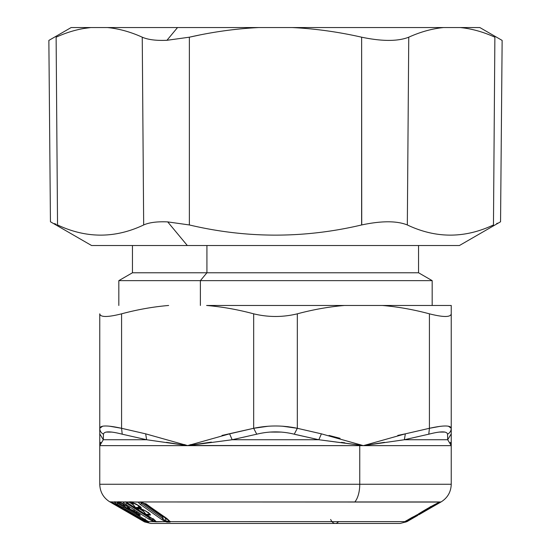 <?xml version="1.0" encoding="UTF-8"?>
<svg xmlns="http://www.w3.org/2000/svg" width="551" height="551" viewBox="0 0 551 551"><rect width="100%" height="100%" fill="white"/><g stroke="black" fill="none" stroke-linecap="round" stroke-linejoin="round"><path stroke-width="0.83" d="M200.385 305.474L200.385 280.638L432.17 280.638L200.385 280.638L200.385 305.474M132.454 245.526L132.454 272.773L206.921 272.773L132.454 272.773L118.83 280.638L200.385 280.638L118.83 280.638L118.83 305.474M206.921 272.773L200.385 280.638L206.921 272.773L418.546 272.773L206.921 272.773L206.921 245.526L206.921 272.773M460.223 27.55C471.67 28.673 483.22 31.889 494.881 37.192C483.22 31.889 471.67 28.673 460.223 27.55L373.475 27.55L479.852 27.55L502.14 40.416L500.556 221.778L459.417 245.526L187.326 245.526L458.384 245.526L418.546 245.526L418.546 272.773L432.17 280.638L432.17 305.474M187.326 245.526L91.583 245.526L50.444 221.778L48.86 40.416L71.148 27.55L90.777 27.55C79.33 28.673 67.78 31.889 56.119 37.192C46.504 41.47 46.504 41.47 56.119 37.192L57.538 224.96C48.144 220.737 48.144 220.737 57.538 224.96C48.144 220.737 48.144 220.737 57.538 224.96C86.355 238.514 115.063 238.514 143.673 224.96C149.238 222.459 157.249 221.44 167.704 221.895L187.326 245.526L167.704 221.895L189.372 224.96C246.793 238.514 304.207 238.514 361.628 224.96C381.561 220.737 396.796 220.737 407.327 224.96C435.937 238.514 464.645 238.514 493.462 224.96C502.856 220.737 502.856 220.737 493.462 224.96C464.645 238.514 435.937 238.514 407.327 224.96L407.265 224.925M199.386 35.064L189.372 37.192L166.939 40.299L177.525 27.55L292.175 27.55C315.089 28.673 338.238 31.889 361.628 37.192C382.146 41.47 397.85 41.47 408.752 37.192C420.482 31.889 432.087 28.673 443.548 27.55L90.777 27.55L83.401 28.542M189.372 37.192L166.939 40.299C156.243 40.753 148.019 39.72 142.248 37.192C130.518 31.889 118.913 28.673 107.452 27.55L90.777 27.55C79.33 28.673 67.78 31.889 56.119 37.192C46.504 41.47 46.504 41.47 56.119 37.192L57.538 224.96C86.355 238.514 115.063 238.514 143.673 224.96L142.248 37.192C130.518 31.889 118.913 28.673 107.452 27.55L177.525 27.55L166.939 40.299C156.243 40.753 148.019 39.72 142.248 37.192L143.673 224.96C149.238 222.459 157.249 221.44 167.704 221.895L189.372 224.96L189.372 37.192C212.762 31.889 235.911 28.673 258.825 27.55C235.911 28.673 212.762 31.889 189.372 37.192L189.372 224.96C246.793 238.514 304.207 238.514 361.628 224.96L361.628 37.192L361.732 224.932M56.326 224.409L54.494 223.582M408.752 37.192L407.327 224.96L408.752 37.192C420.482 31.889 432.087 28.673 443.548 27.55L292.175 27.55C315.089 28.673 338.238 31.889 361.628 37.192M494.881 37.192L493.462 224.96L494.881 37.192C504.496 41.47 504.496 41.47 494.881 37.192C504.496 41.47 504.496 41.47 494.881 37.192M496.726 223.479L497.298 223.224M493.462 224.96C502.856 220.737 502.856 220.737 493.462 224.96M206.618 305.474L344.382 305.474L206.618 305.474C222.115 306.783 237.805 309.572 253.674 313.829C268.227 317.355 282.773 317.355 297.326 313.829C313.195 309.572 328.885 306.783 344.382 305.474L382.36 305.474L344.382 305.474C328.878 306.79 313.188 309.572 297.326 313.829L297.326 428.299L297.326 313.829C282.773 317.355 268.227 317.355 253.674 313.829C237.812 309.572 222.122 306.79 206.618 305.474M440.091 426.343L429.422 428.299C443.41 425.22 450.684 425.22 451.241 428.299L451.241 305.474L382.36 305.474L451.241 305.474L451.241 313.829C450.677 317.355 443.403 317.355 429.422 313.829C413.553 309.572 397.87 306.79 382.36 305.474C397.863 306.783 413.546 309.572 429.422 313.829C443.403 317.355 450.677 317.355 451.241 313.829L451.241 428.299L448.48 426.212M429.422 428.299L429.422 313.829L429.422 428.299L428.781 434.195L429.422 428.299L405.336 433.844L429.422 428.299M397.794 435.421L405.336 433.844L404.379 439.739L363.371 445.642L451.241 445.642L363.371 445.642L404.379 439.739L447.708 439.739L451.241 445.642L447.708 439.739L451.241 433.844L447.708 439.739L447.536 434.195C449.905 432.907 451.145 430.937 451.241 428.299L451.241 445.642L451.241 428.299C451.145 430.937 449.905 432.907 447.536 434.195C446.971 431.116 440.717 431.116 428.781 434.195L404.379 439.739L405.336 433.844L363.371 445.642L321.412 433.844L297.326 428.299L282.36 426.192L297.326 428.299L321.412 433.844L318.829 439.739L294.255 434.195L297.326 428.299L294.255 434.195C281.754 431.116 269.246 431.116 256.745 434.195L253.674 428.299L253.674 313.829L253.674 428.299L229.588 433.844L187.629 445.642L145.664 433.844L121.578 428.299L121.578 313.829C137.454 309.572 153.137 306.783 168.64 305.474C153.13 306.79 137.447 309.572 121.578 313.829L121.578 428.299L109.497 426.192M268.44 426.205L253.674 428.299L256.745 434.195L253.674 428.299C268.227 425.22 282.773 425.22 297.326 428.299M99.759 313.829C100.323 317.355 107.597 317.355 121.578 313.829C107.597 317.355 100.323 317.355 99.759 313.829L99.759 428.299L99.759 313.829M102.569 426.205L99.759 428.299L99.759 445.642L99.759 428.299C99.855 430.937 101.095 432.907 103.464 434.195L103.292 439.739L103.464 434.195C101.095 432.907 99.855 430.937 99.759 428.299C100.316 425.22 107.59 425.22 121.578 428.299L109.484 426.192M191.08 444.512L187.629 445.642L191.08 444.512M221.977 435.442L253.674 428.299L256.745 434.195L232.171 439.739L229.588 433.844L221.977 435.442M184.213 444.519L187.402 445.566L184.213 444.519M282.567 426.205L288.359 426.736M276.299 431.881L281.375 432.087M295.198 434.45L318.829 439.739L321.412 433.844L363.371 445.642L405.336 433.844L397.76 435.428M281.575 432.101L269.625 432.087M329.03 435.442L340.084 438.327L329.03 435.442M449.588 426.502L448.349 426.192M443.273 431.894L444.623 432.025M451.241 305.474L451.241 313.829M109.656 426.205L121.578 428.299L145.664 433.844L146.621 439.739L145.664 433.844L146.621 439.739L122.219 434.195C110.283 431.116 104.029 431.116 103.464 434.195L103.395 436.42M108.891 431.881L111.881 432.087M103.292 439.739L99.759 433.844L103.292 439.739L99.759 445.642L103.292 439.739L103.464 434.195C104.029 431.116 110.283 431.116 122.219 434.195L121.578 428.299L122.219 434.195L146.621 439.739L103.292 439.739L146.621 439.739L145.664 433.844L187.629 445.642L229.588 433.844L232.171 439.739L256.745 434.195C269.246 431.116 281.754 431.116 294.255 434.195M99.759 428.299L102.651 426.192M359.769 445.077L359.92 444.512L359.769 445.077L363.371 445.642L318.829 439.739L232.171 439.739L187.629 445.642L146.621 439.739L187.629 445.642L232.171 439.739L318.829 439.739L359.769 445.077L363.371 445.642L359.755 445.642A6.812 3.265 90 0 1 359.769 445.077A6.812 3.265 -90 0 0 359.755 445.642L186.755 445.504M428.23 508.311L425.861 509.475M404.379 439.739L428.781 434.195C440.717 431.116 446.971 431.116 447.536 434.195L447.708 439.739L404.379 439.739L406.294 439.388M447.708 439.732L447.605 436.42M444.988 432.087L439.119 432.087M367.214 445.036L384.412 442.35M191.541 445.029L209.552 442.357M100.661 442.357L99.759 445.642L187.629 445.642L99.759 445.642L99.759 484.26L359.755 484.26L359.755 445.642L363.371 445.642M166.505 442.343L187.629 445.642L359.755 445.642L359.755 484.26L99.759 484.26C100.013 491.981 103.416 497.884 109.973 501.961L109.849 501.83M122.818 434.36L122.219 434.195M112.018 432.101L106.012 432.087M131.537 502.65L132.309 503.69L131.537 502.65L133.177 502.67L131.537 502.65L132.495 503.938L131.537 502.65M142.006 509.393L142.964 510.667L142.006 509.393M384.495 442.343L365.237 445.346M451.241 433.844L451.241 445.642L450.36 442.384M344.85 442.832L341.448 442.357M211.37 442.109L191.397 445.05M132.164 514L132.474 514.427M120.256 506.913L120.827 507.685M118.961 502.147A2.727 0.641 -59.1 0 0 118.444 502.691L117.521 502.216M126.53 508.304L122.522 503.469L126.103 507.967M128.059 502.223A2.727 1.047 -57.3 0 0 127.391 502.822L126.041 502.23A2.727 2.569 152.9 0 1 126.096 502.188L127.391 502.822L128.066 502.223M142.647 502.65A2.727 1.35 -54.8 0 0 142.489 502.794L142.068 502.491L142.654 502.65M149.417 513.498L149.789 514.228L148.777 513.126L149.424 514.255L145.994 514.317L142.833 510.267L144.321 510.288L142.833 510.267L146.304 514.779M126.089 501.878L126.799 503.387L149.789 518.14L149.431 516.872L149.789 518.14L126.799 503.387L127.391 502.822L149.3 516.914A2.727 1.047 122.7 0 1 149.376 516.838L127.391 502.822L126.799 503.387L126.089 501.878L123.61 501.961L131.069 501.961L136.152 504.048L138.638 505.639C140.491 506.686 141.352 507.54 141.214 508.208L140.457 507.416L141.214 508.208L139.926 508.291L139.169 507.505L139.926 508.291L136.345 508.366L135.518 507.581L140.464 507.113L139.761 506.534L140.457 507.416L139.169 507.505L137.874 505.267L139.169 507.505L135.518 507.581L132.357 503.524L135.119 503.538L132.357 503.524L135.835 508.036M153.405 519.379L145.994 514.317L149.424 514.255L150.182 515.04L146.821 515.109L154.969 520.413M136.159 513.305L129.051 509.048L136.159 513.305M117.515 502.216L124.932 506.583L118.444 502.691L119.457 501.899M120.917 502.774L122.797 503.903L120.917 502.774M134.637 511.314L137.771 515.047L134.637 511.314M129.23 502.216L133.08 504.695L129.23 502.216M139.713 508.959L143.542 511.418L139.713 508.959M163.902 516.797L162.607 516.976L163.186 518.815L141.552 503.58L142.489 502.794L162.607 516.976A2.727 1.35 125.2 0 1 163.365 516.418L162.607 516.976L142.489 502.794L141.552 503.58L141.015 502.884M426.116 509.399L422.431 511.528L426.116 509.399M451.241 445.642L451.241 484.26L359.755 484.26L451.241 484.26C450.987 491.981 447.584 497.884 441.027 501.961L439.388 502.292M419.518 514.331L441.027 501.961L440.111 501.961L419.573 514.352L418.925 513.553M415.578 515.66L415.977 515.584M417.045 514.799L415.468 515.667L416.652 515.275C420.971 511.969 437.274 502.877 440.111 501.961L354.858 501.961A20.435 9.794 -90 0 0 359.755 484.26A20.435 9.794 90 0 1 354.858 501.961L140.03 501.961L146.428 504.296L167.318 518.815M111.75 502.209L109.814 501.809L111.206 501.961L115.428 504.096L122.536 508.428L121.654 508.304L121.978 508.725L126.902 510.929L134.003 515.24L133.411 515.337L134.802 515.791L133.631 515.467L134.602 515.46L138.756 517.554L145.395 521.522M133.301 515.047L132.619 514.62L133.218 514.524L132.619 514.62L134.003 515.24L133.218 514.524M120.869 507.747L121.75 507.712L120.965 507.877L121.654 508.304M122.646 508.084L123.445 507.505M115.896 502.181L114.064 501.961L116.833 504.11L146.435 521.625L146.022 521.046L147.785 521.274L146.352 521.143L145.65 519.903L146.022 521.046L142.998 518.47L146.435 521.625L142.075 519.194L142.998 518.47L142.075 519.194L116.833 504.11L117.756 503.387L142.998 518.47L117.756 503.387L116.722 502.106L117.756 503.387L118.444 502.691L116.833 504.11L114.064 501.961L118.809 501.961L126.654 505.97L129.871 508.421L126.84 508.594L129.333 508.8L136.896 512.623L140.36 515.24L138.081 515.337L137.282 514.62L139.596 514.524L137.282 514.62L138.081 515.337L148.061 521.494M137.667 514.427L137.116 514.427M139.672 514.489L140.36 515.24L139.672 514.496M137.771 515.047L140.36 515.24L134.072 510.929L134.23 509.489M126.427 507.685L127.054 508.063L127.047 508.725L127.054 508.063M129.106 507.705L126.041 507.877L128.941 507.492L129.871 508.421L129.106 507.705M136.572 508.008L136.758 508.635L139.045 508.614C139.94 508.353 142.082 509.103 145.471 510.867L148.77 513.002L150.182 515.04L149.424 514.255L150.547 515.02L149.796 513.931L145.209 510.805C142.785 509.482 141.111 508.862 140.202 508.945L137.743 508.966L136.758 508.635L136.579 508.008M111.639 502.216L110.007 501.961L111.639 502.216M122.453 503.456L126.186 508.125L128.135 509.048L126.84 508.594L129.871 508.421L123.21 503.91L119.353 502.209L109.814 501.809L113.692 504.11L111.667 502.939M111.516 502.113L110.655 501.809M119.14 502.133L114.401 501.809M130.918 502.147L117.742 501.796M140.884 502.285L129.692 501.809M125.387 502.161L131.234 502.175L130.429 501.851M428.423 508.07L429.064 508.862L428.423 508.07M406.211 521.522L406.604 521.522L406.211 521.522M407.547 520.826L415.881 515.612L406.969 521.625L407.547 520.826L406.542 521.246L407.237 520.24L406.542 521.246L405.681 521.088L415.757 515.584M168.034 519.531L169.508 521.067L145.994 504.179L139.74 501.961L439.912 502.064M416.639 515.275L415.798 515.571M411.873 517.534L405.013 521.625L170.39 521.625L145.684 503.58M409.214 519.076L405.302 521.487M405.798 520.977L404.696 521.949L405.474 522.148L404.696 521.949M114.243 503.387L113.692 504.11L139.844 519.194L113.692 504.11M140.395 518.47L143.474 521.039L140.395 518.47L139.844 519.194L144.018 521.611L139.844 519.194M141.6 519.194L138.735 517.541M134.602 515.46L138.756 517.554L133.411 515.337M134.974 515.64L134.224 515.364M134.003 515.24L129.816 512.616M133.246 514.544L126.882 510.922M129.822 512.623L120.965 507.877M121.757 508.594L122.536 508.428L121.75 507.712M122.536 508.428L118.313 505.763M138.081 515.337L148.315 521.625L145.299 519.669L145.209 518.952M136.779 511.907L136.8 512.602L129.843 509.041M129.85 509.034L133.969 510.908M129.754 509.007L127.047 508.725M126.84 508.594L126.041 507.877M126.654 505.97L126.523 505.253M119.353 502.209L123.21 503.91L123.08 503.194M125.511 504.179C123.617 502.815 122.983 502.071 123.61 501.961C122.983 502.071 123.617 502.815 125.511 504.179L126.799 503.387L125.511 504.179L148.494 518.925L125.511 504.179M149.789 518.14L148.494 518.925L149.789 518.14L153.626 521.625L148.494 518.925L153.626 521.625L148.315 521.625L147.654 521.067L148.68 522.072L145.574 521.625L144.92 521.046M141.27 502.223L141.552 503.58L140.133 504.296C138.542 502.898 138.239 502.147 139.238 502.051C138.239 502.147 138.542 502.898 140.133 504.296L141.552 503.58L163.186 518.815L161.767 519.531L140.133 504.296L161.767 519.531L163.186 518.815L165.41 521.067L165.314 521.625L161.767 519.531L165.314 521.625L156.264 521.625L155.354 520.853L153.02 520.895L151.188 519.559M153.453 519.379L156.264 521.625L153.02 518.594M146.821 515.109L150.547 515.02L148.171 512.285M148.77 513.002L147.73 512.423M140.202 508.931L136.758 508.635M136.345 508.366L141.214 508.208C141.352 507.54 140.491 506.686 138.638 505.639L131.234 502.175M148.233 521.625L147.716 521.032L148.233 521.625M143.474 521.039L144.031 521.618L143.474 521.039M142.861 519.937L143.68 521.143L142.861 519.937M145.03 521.143L143.68 521.143L145.03 521.143L145.912 521.914L144.582 521.921L143.68 521.143M152.255 518.691L153.13 520.881L152.255 518.691M154.728 520.344L155.244 521.012L154.728 520.344M164.873 516.976L166.237 521.294L165.403 521.06L166.237 521.294L164.873 516.976M164.239 520.013L163.186 518.815L162.607 516.976L163.909 516.797M170.094 521.501L170.073 522.093L169.295 521.294L170.073 522.093L167.008 522.093L166.237 521.294L169.508 521.067L167.883 519.6L169.295 521.294L166.237 521.294L167.008 522.093L165.314 521.625L165.41 521.067M418.87 514.751L436.709 504.42M406.542 521.246L405.474 522.148L406.542 521.246L405.681 521.088M406.769 521.625L405.474 522.148L406.769 521.625M440.111 501.961C437.274 502.877 420.978 511.962 416.652 515.275M416.101 515.412L409.193 519.076M146.428 504.296L140.801 502.051M121.778 507.726L111.206 501.961L114.064 501.961M129.333 508.8L128.645 508.69M118.809 501.961L123.61 501.961M138.638 505.639L136.152 504.048L131.069 501.961L139.238 502.051M147.992 512.485L145.471 510.867C142.082 509.103 139.94 508.353 139.045 508.614M145.574 521.625L147.193 521.914L146.352 521.143L147.193 521.914L148.68 522.072L147.785 521.274M148.315 521.625L148.68 522.072L148.315 521.625L153.626 521.625L153.13 520.881L153.881 521.673L153.13 520.881L155.244 521.012L156.05 521.838L153.881 521.673L156.05 521.838L155.437 520.977L156.05 521.838L165.314 521.625L167.008 522.093L170.073 522.093L170.39 521.625L405.068 521.618M330.648 519.462A13.623 6.529 -90 0 0 335.263 523.45A13.623 6.529 -90 0 0 338.528 521.625A13.623 6.529 90 0 1 335.263 523.45L400.157 523.45L406.969 521.625L417.961 515.281M144.576 521.921L150.843 523.45L335.263 523.45M144.555 521.914L145.912 521.914M430.689 506.527L428.23 508.318M137.729 508.959L135.649 507.939L132.261 503.621M153.233 519.317L146.118 514.682L142.73 510.364M145.223 519.648L137.957 515.288L134.52 511.238M416.783 515.206L415.681 515.646M132.674 514.703L133.631 515.467M121.978 508.725L121.02 507.96M118.32 505.77L111.488 502.106M439.767 502.133L428.602 507.891L416.776 515.213M415.743 515.591L411.859 517.554M138.742 517.554L141.586 519.194M135.305 515.777L134.623 515.784M126.888 510.929L123.018 508.931M139.63 514.434L136.793 512.602M128.142 509.048L129.85 509.041M129.127 507.616L123.1 503.889M140.464 507.113L138.363 505.577M144.018 521.611L144.527 521.9"/></g></svg>
